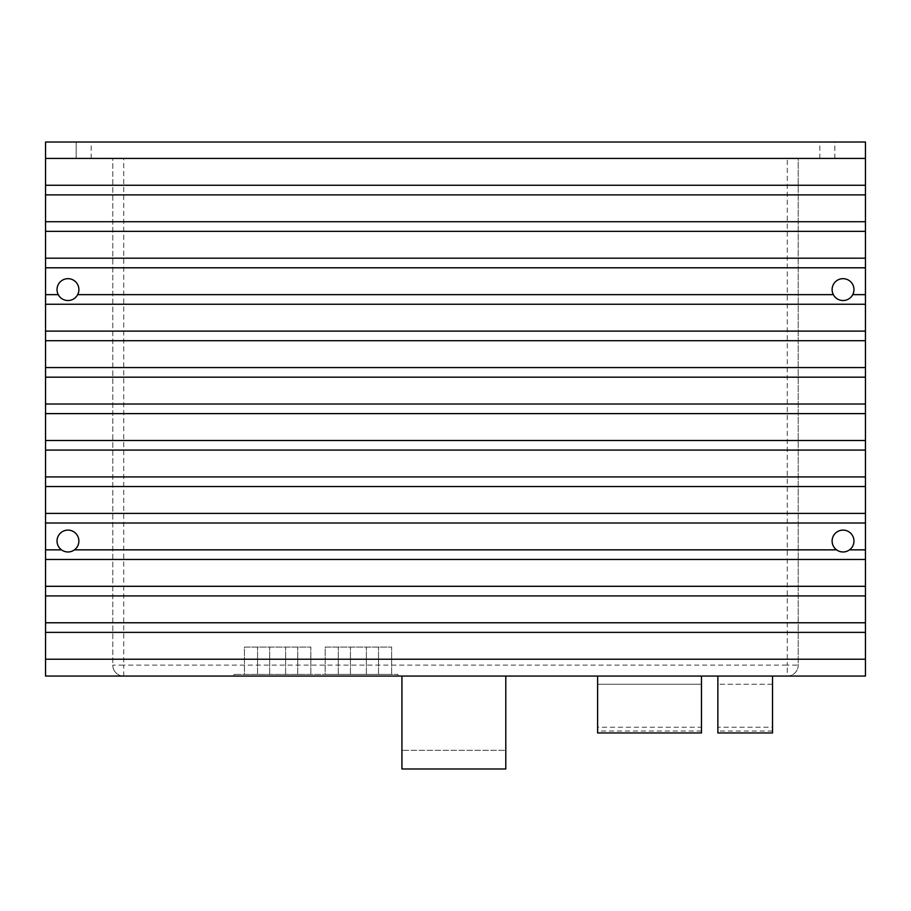 <?xml version="1.0" encoding="UTF-8"?>
<svg xmlns="http://www.w3.org/2000/svg" width="911" height="911" viewBox="0 0 911 911"><rect width="100%" height="100%" fill="white"/><g stroke="black" fill="none" stroke-linecap="round" stroke-linejoin="round"><path stroke-width="0.68" stroke-dasharray="4.55 3.42" d="M123.714 158.423L112.782 158.423L112.782 665.121A10.932 10.932 0 0 0 123.714 676.053A10.932 10.932 0 0 1 112.782 665.121L123.714 665.121L123.714 158.423L45.55 158.423L45.55 142.025L865.45 142.025L819.809 142.025L834.84 142.025L834.84 158.423L819.809 158.423L865.45 158.423L834.84 158.423L834.84 142.025L865.45 142.025L865.45 158.423L787.286 158.423L787.286 665.121L798.218 665.121L798.218 158.423L787.286 158.423M865.45 158.423L865.45 142.025L865.45 158.423L798.218 158.423L798.218 665.121A10.932 10.932 0 0 1 787.286 676.053L865.45 676.053L865.45 158.423L45.55 158.423L112.782 158.423L112.782 665.121M123.714 676.053L787.286 676.053A10.932 10.932 0 0 0 798.218 665.121A10.932 10.932 0 0 1 787.286 676.053L787.286 665.121L123.714 665.121L123.714 676.053L45.55 676.053L45.55 158.423M717.868 676.053L772.528 676.053L717.868 676.053L717.868 684.252L772.528 684.252L772.528 676.053M401.933 676.053L505.787 676.053L401.933 676.053L401.933 768.975L401.933 750.334L401.933 768.975L505.787 768.975L505.787 676.053M397.925 676.053L233.945 676.053L397.925 676.053L397.925 674.413L233.945 674.413L397.925 674.413L397.925 676.053M597.616 676.053L701.47 676.053L597.616 676.053L597.616 684.252L701.47 684.252L701.47 676.053M772.528 684.252L717.868 684.252L717.868 727.217L772.528 727.217L772.528 684.252M701.47 684.252L597.616 684.252L597.616 727.217L701.47 727.217L701.47 684.252M772.528 727.217L772.528 732.956L717.868 732.956L717.868 727.217M701.47 727.217L701.47 732.956L597.616 732.956L597.616 727.217M772.528 731.032L717.868 731.032M701.47 731.032L597.616 731.032M505.787 750.334L505.787 768.975L505.787 750.334L401.933 750.334L505.787 750.334M505.787 768.975L401.933 768.975L505.787 768.975M233.945 676.053L233.945 674.413L233.945 676.053M244.433 674.413L310.856 674.413L244.433 674.413L244.433 647.083L310.856 647.083L244.433 647.083L244.433 674.413M325.204 674.413L391.628 674.413L325.204 674.413L325.204 647.083L391.628 647.083L325.204 647.083L325.204 674.413M310.856 674.413L310.856 647.083L310.856 674.413M257.54 674.413L257.54 647.083L257.54 674.413M269.69 674.413L269.69 647.083L269.69 674.413M285.61 674.413L285.61 647.083L285.61 674.413M297.749 674.413L297.749 647.083L297.749 674.413M391.628 674.413L391.628 647.083L391.628 674.413M338.311 674.413L338.311 647.083L338.311 674.413M350.45 674.413L350.45 647.083L350.45 674.413M366.381 674.413L366.381 647.083L366.381 674.413M378.52 674.413L378.52 647.083L378.52 674.413M832.107 289.607A10.932 10.932 0 0 0 843.039 300.539A10.932 10.932 0 0 0 853.971 289.607A10.932 10.932 0 0 0 843.039 278.675A10.932 10.932 0 0 0 832.107 289.607M832.107 541.043A10.932 10.932 0 0 0 843.039 551.975A10.932 10.932 0 0 0 853.971 541.043A10.932 10.932 0 0 0 843.039 530.111A10.932 10.932 0 0 0 832.107 541.043M865.45 185.263L45.55 185.263M865.45 194.886L45.55 194.886M865.45 221.726L45.55 221.726M865.45 231.337L45.55 231.337M865.45 258.189L45.55 258.189M865.45 267.8L45.55 267.8M833.337 294.64L77.663 294.64M58.258 294.64L45.55 294.64M865.45 294.64L852.742 294.64M57.029 289.607A10.932 10.932 0 0 0 67.961 300.539A10.932 10.932 0 0 0 78.893 289.607A10.932 10.932 0 0 0 67.961 278.675A10.932 10.932 0 0 0 57.029 289.607M57.029 541.043A10.932 10.932 0 0 0 67.961 551.975A10.932 10.932 0 0 0 78.893 541.043A10.932 10.932 0 0 0 67.961 530.111A10.932 10.932 0 0 0 57.029 541.043M836.56 549.845L74.44 549.845M865.45 549.845L849.519 549.845M61.481 549.845L45.55 549.845M865.45 523.005L45.55 523.005M865.45 304.251L45.55 304.251M865.45 331.103L45.55 331.103M865.45 340.714L45.55 340.714M865.45 367.554L45.55 367.554M865.45 377.177L45.55 377.177M865.45 404.017L45.55 404.017M865.45 413.628L45.55 413.628M865.45 440.48L45.55 440.48M865.45 450.091L45.55 450.091M865.45 476.931L45.55 476.931M865.45 486.542L45.55 486.542M865.45 513.394L45.55 513.394M865.45 559.468L45.55 559.468M865.45 586.308L45.55 586.308M865.45 595.919L45.55 595.919M865.45 622.771L45.55 622.771M865.45 632.382L45.55 632.382M865.45 659.222L45.55 659.222M76.16 142.025L76.16 158.423L76.16 142.025M819.809 158.423L819.809 142.025M91.191 158.423L91.191 142.025"/><path stroke-width="1.37" d="M865.45 158.423L865.45 142.025L45.55 142.025L45.55 158.423L865.45 158.423L865.45 194.886L45.55 194.886L45.55 158.423M865.45 659.222L865.45 676.053L45.55 676.053L45.55 632.382L865.45 632.382L865.45 659.222L45.55 659.222M865.45 194.886L865.45 632.382M717.868 676.053L717.868 732.956L772.528 732.956L772.528 676.053M701.47 676.053L701.47 732.956L597.616 732.956L597.616 676.053M505.787 676.053L505.787 768.975L401.933 768.975L401.933 676.053M836.56 549.845A10.932 10.932 0 0 0 853.971 541.043A10.932 10.932 0 0 0 843.039 530.111A10.932 10.932 0 0 0 836.56 549.845L74.44 549.845A10.932 10.932 0 0 0 67.961 530.111A10.932 10.932 0 0 0 61.481 549.845L45.55 549.845L45.55 559.468L865.45 559.468M865.45 185.263L45.55 185.263M865.45 231.337L45.55 231.337L45.55 194.886M865.45 221.726L45.55 221.726M865.45 267.8L45.55 267.8L45.55 231.337M865.45 258.189L45.55 258.189M865.45 340.714L45.55 340.714L45.55 304.251L865.45 304.251M865.45 331.103L45.55 331.103M865.45 377.177L45.55 377.177L45.55 340.714M865.45 367.554L45.55 367.554M865.45 413.628L45.55 413.628L45.55 377.177M865.45 404.017L45.55 404.017M865.45 450.091L45.55 450.091L45.55 413.628M865.45 440.48L45.55 440.48M865.45 486.542L45.55 486.542L45.55 450.091M865.45 476.931L45.55 476.931M865.45 523.005L45.55 523.005L45.55 486.542M865.45 513.394L45.55 513.394M865.45 595.919L45.55 595.919L45.55 559.468M865.45 586.308L45.55 586.308M865.45 622.771L45.55 622.771L45.55 632.382M865.45 549.845L849.519 549.845M61.481 549.845A10.932 10.932 0 0 0 74.44 549.845M833.337 294.64A10.932 10.932 0 0 0 853.971 289.607A10.932 10.932 0 0 0 843.039 278.675A10.932 10.932 0 0 0 833.337 294.64L77.663 294.64A10.932 10.932 0 0 0 67.961 278.675A10.932 10.932 0 0 0 58.258 294.64L45.55 294.64L45.55 304.251M865.45 294.64L852.742 294.64M58.258 294.64A10.932 10.932 0 0 0 77.663 294.64M45.55 294.64L45.55 267.8M45.55 549.845L45.55 523.005M45.55 622.771L45.55 595.919"/></g></svg>
